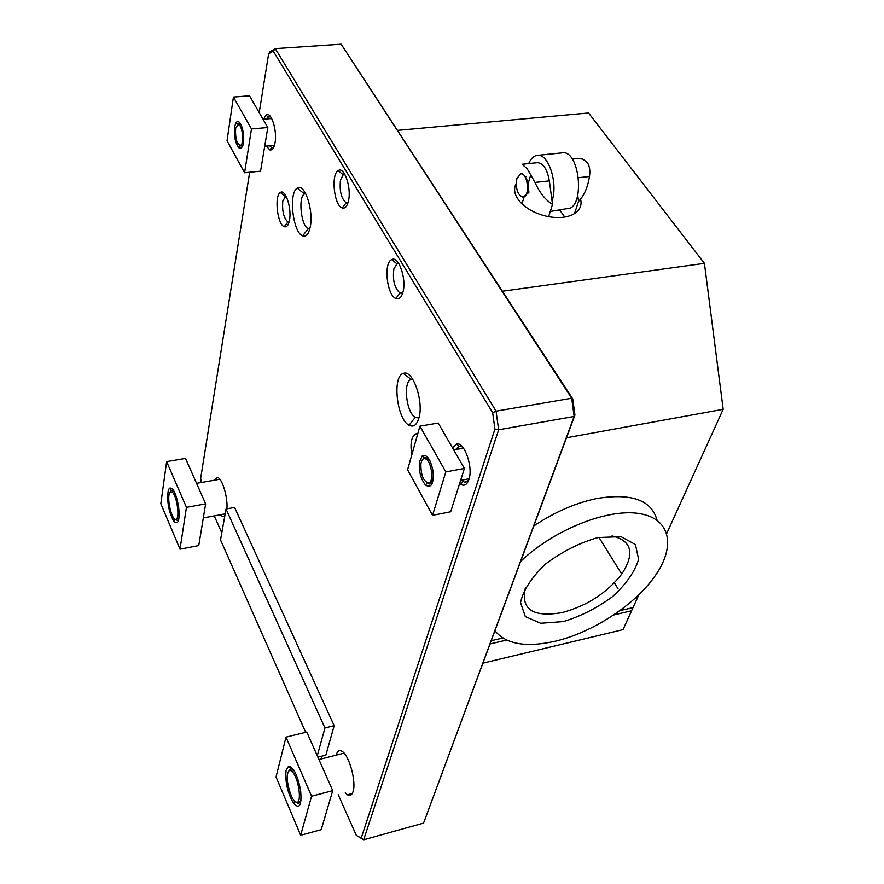 <?xml version="1.0" encoding="UTF-8"?>
<svg xmlns="http://www.w3.org/2000/svg" width="884" height="884" viewBox="0 0 884 884"><rect width="100%" height="100%" fill="white"/><g stroke="black" fill="none" stroke-linecap="round" stroke-linejoin="round"><path stroke-width="1.33" d="M168.269 490.333C166.756 501.416 168.634 511.814 173.894 521.527C178.413 525.273 179.971 520.168 178.557 506.223C176.026 493.239 172.999 487.217 169.452 488.167L168.269 490.333M175.352 519.339L177.507 520.488L178.855 519.063M173.805 490.808L171.33 490.288L170.424 491.78M166.634 461.614L185.518 458.42L205.652 503.869L198.745 545.572L180.005 549.174L160.822 503.681L166.634 461.614L186.447 507.35L180.005 549.174M205.652 503.869L186.447 507.35M286.062 770.384C285.057 781.799 287.532 792.76 293.488 803.28C299.554 809.711 301.93 805.368 300.593 790.252C297.577 775.102 293.576 767.091 288.582 766.229L286.062 770.384M296.195 802.108L298.184 803.357L301.013 800.639M293.72 769.964L290.714 768.572L288.814 771.014M286.007 737.157L306.759 732.051L332.727 790.65L321.235 829.656L300.648 835.269L276.051 776.948L286.007 737.157L311.577 796.208L300.648 835.269M332.727 790.65L311.577 796.208M419.392 462.067C418.795 471.713 420.883 479.415 425.646 485.15C431.392 488.454 433.867 483.813 433.049 471.216C430.685 459.647 427.138 454.409 422.397 455.514L419.392 462.067M426.541 482.598L429.956 484.134L433.304 478.675M430.055 461.017L427.049 457.592L424.088 457.448L422.342 459.757M432.541 515.339L407.568 469.835L419.911 426.176L445.823 471.901L432.541 515.339L450.696 511.781L464.398 468.465L445.823 471.901M419.911 426.176L438.21 423.038L464.398 468.465M234.669 126.5C233.807 136.158 235.277 143.33 239.078 148.015C242.89 149.031 244.327 143.982 243.365 132.865C241.509 123.484 239.1 120.003 236.127 122.401L234.669 126.5M239.277 145.285L242.05 146.18L243.21 144.401M241.188 124.964L239.42 123.307L237.553 124.08L236.127 122.401M244.581 172.756L227.033 140.766L233.42 97.074L251.487 128.942L244.581 172.756L260.57 171.176L267.797 127.528L251.487 128.942M233.42 97.074L249.509 95.803L267.797 127.528M420.894 463.989C421.668 459.426 423.348 457.768 425.922 459.028C431.834 462.034 434.077 482.653 428.563 483.084C423.359 481.305 420.806 474.951 420.894 463.989M235.619 128.368L238.459 124.478C242.349 125.263 244.393 143.109 240.846 145.208C236.923 144.578 235.188 138.965 235.619 128.368M287.62 773.787C288.46 770.185 290.051 769.544 292.394 771.865C298.803 778.075 302.24 804.186 296.394 802.164C291.808 801.81 285.654 781.81 287.62 773.787M169.352 493.57L170.579 491.681L172.281 492.134C177.021 495.626 180.137 519.151 175.905 519.35C172.159 520.886 166.932 500.233 169.352 493.57M423.569 823.114L574.931 415.038L572.766 398.971L341.169 44.2L571.683 398.242L574.147 416.474L423.569 823.114L363.667 839.8L361.202 838.165L494.929 429.094L498.642 429.768L363.667 839.8L356.329 835.413L338.218 794.705M317.268 755.776L324.947 727.952L334.163 725.687L325.853 755.146L317.886 757.168M334.163 725.687L234.603 507.449L226.039 509.018L220.525 539.903L305.687 732.317M268.625 53.836L273.244 51.117L275.267 48.62L270.029 51.703L268.625 53.836L259.211 112.644M249.675 172.258L200.668 478.332L201.298 482.52M324.947 727.952L226.039 509.018M416.839 417.834L419.038 417.469L415.292 417.27C406.275 413.049 402.795 381.258 411.193 379.49L412.806 379.369M418.828 418.287C424.154 401.811 412.706 368.926 403.38 373.424C391.999 375.987 396.794 419.336 409.038 425.237C413.414 427.469 416.673 425.149 418.828 418.287M309.566 228.934L308.361 228.702C301.179 226.514 297.875 197.132 304.472 193.916L305.654 193.519M310.196 227.155C313.964 210.591 304.483 182.237 297.267 188.126C288.339 192.646 292.88 232.735 302.626 235.84C306.129 237.067 308.649 234.172 310.196 227.155M288.825 222.204L287.952 222.039C283.709 218.105 281.985 211.099 282.792 201.022L285.852 195.994M347.964 202.856L346.219 202.867C341.279 198.679 339.368 191.066 340.484 180.038L343.202 174.778L344.87 174.457M402.706 293.013L400.054 293.134C394.54 288.239 392.474 280.162 393.877 268.924L396.96 263.863L398.883 263.73M428.342 458.663L428.32 458.111M417.745 433.867L415.944 433.845C411.425 436.254 410.021 443.315 411.756 455.028M402.982 292.029C406.784 278.946 398.496 255.388 391.7 259.642C383.347 262.659 386.849 295.3 395.822 298.461C399.038 299.698 401.424 297.554 402.982 292.029M348.473 200.889C351.677 187.828 344.13 165.927 338.141 170.656C330.738 174.347 334.152 205.74 342.163 207.917C345.047 208.79 347.158 206.447 348.473 200.889M289.455 220.403C291.996 208.558 285.355 188.391 280.339 192.524C274.095 195.684 277.399 224.547 284.217 226.68C286.659 227.531 288.405 225.431 289.455 220.403M226.912 508.864C227.973 497.394 222.193 478.222 217.497 477.437L214.149 480.255M220.315 514.786L222.558 516.587L224.79 516.013M345.257 792.837L347.412 794.76C349.965 796.263 351.832 795.235 353.025 791.666C356.606 781.898 348.981 754.527 341.821 751.212C339.158 749.809 337.268 751.124 336.185 755.157M459.625 483.57L460.697 484.355C464.321 486.322 467.05 484.719 468.885 479.57C473.448 467.216 464.222 441.193 456.398 444.055L452.52 447.856M468.608 480.366L464.443 482.189L461.271 480.255M455.647 449.547L459.105 446.144L462.442 446.895M266.338 146.103L269.819 149.882C272.261 150.512 273.996 148.158 275.012 142.821C277.477 130.357 270.869 110.345 265.918 115.086L263.598 119.218M273.786 147.164L271.697 147.573L269.587 145.805M266.858 118.942L268.261 117.008L270.714 116.843M574.931 415.038L574.147 416.474L498.642 429.768L496.068 411.159L492.653 412.673L494.929 429.094M572.766 398.971L571.683 398.242L496.068 411.159L275.267 48.62L341.169 44.2M273.244 51.117L492.653 412.673M361.202 838.165L356.329 835.413M322.218 758.704L321.168 756.339M221.785 532.842L214.26 515.902M580.567 199.11C582.059 205.11 580.026 209.95 574.49 213.608C567.948 217.453 559.318 218.481 548.61 216.679C537.826 214.536 528.952 210.259 521.98 203.861C514.786 196.602 512.853 189.839 516.19 183.563M572.224 159.065L577.727 158.501L582.821 159.109L587.208 162.402C589.639 166.059 590.39 170.767 589.451 176.502C587.805 187.242 584.158 195.541 578.545 201.408L574.49 213.608M550.29 211.431L566.743 208.679C585.539 209.95 580.258 148.711 561.826 152.888L537.494 155.363C533.87 155.717 530.93 158.446 528.698 163.573M552.047 200.867C558.235 183.452 548.577 153.529 537.494 155.363M520.798 173.839L516.886 178.413C515.449 188.646 517.46 194.889 522.941 197.154C530.234 197.254 527.98 172.59 520.798 173.839L521.748 173.739C523.88 174.037 526.057 177.165 528.267 183.121L528.864 192.436L523.173 197.132M548.61 216.679L552.522 204.414C545.417 199.983 539.572 192.657 534.997 182.435L527.151 168.711L522.157 164.336M559.915 210.237L564.754 217.044M577.76 195.541L578.545 201.408M552.522 204.414L549.351 180.877C547.24 169.164 543.24 163.109 537.328 162.678L522.521 164.214M525.24 176.69L525.98 176.424M525.494 587.352C520.4 609.231 532.577 617.651 562.025 612.612C586.91 605.916 606.822 593.076 621.75 574.092C635.077 553.406 631.839 540.677 612.015 535.925M563.252 621.596L540.643 623.264L525.306 616.579L520.532 602.545C523.273 590.169 531.66 577.296 545.693 563.893C562.169 551.561 579.584 542.787 597.949 537.571L621.021 536.654L635.43 544.533L638.613 559.285C634.9 571.616 626.237 584.037 612.623 596.567C597.065 608.048 580.611 616.38 563.252 621.596M494.985 630.844C506.101 644.281 526.146 647.74 555.13 641.243C591.694 632.767 633.309 606.059 653.851 577.628C676.105 547.55 671.42 518.698 639.486 513.593C607.861 508.201 553.892 529.615 520.742 561.318M533.848 525.936C554.522 512.112 575.484 502.974 596.766 498.532C631.541 492.874 651.619 500.101 657.022 520.201M490.134 643.95L506.587 640.093L490.134 643.928M613.54 615.021L631.574 610.756M617.971 588.645L614.38 582.832L617.949 588.656M632.999 607.606L631.563 610.778L613.573 614.988M631.585 610.789L623.021 629.64L483.029 663.133M397.789 130.346L588.578 112.975L704.426 263.355L723.178 409.314L666.768 533.395M491.338 640.701L502.764 638.038M619.706 610.711L633.043 607.595L638.955 594.589M566.511 437.768L723.178 409.314M502.576 291.212L704.426 263.355M534.997 182.435L549.351 180.877M578.622 177.684L589.451 176.502M171.33 490.288L169.452 488.167M175.087 519.251L173.894 521.527M290.714 768.572L288.582 766.229M294.659 801.103L293.488 803.28M424.088 457.448L422.397 455.514M426.884 482.94L425.646 485.15M240.083 146.103L239.078 148.015M463.459 448.155L453.691 449.901M469.128 478.774L460.63 480.377M428.563 483.084L429.956 484.134M425.922 459.028L427.049 457.592M271.731 118.522L263.034 119.263M274.438 145.352L264.692 146.247M240.846 145.208L242.05 146.18M238.459 124.478L239.42 123.307M344.075 753.146L318.936 759.533M296.394 802.164L298.184 803.357M292.394 771.865L293.786 770.052M219.84 479.25L196.557 483.349M225.177 513.88L203.32 517.925M175.905 519.35L177.507 520.488M172.281 492.134L173.529 490.554M411.193 379.49L403.38 373.424M415.292 417.27L409.038 425.237M304.472 193.916L297.267 188.126M308.361 228.702L302.626 235.84M344.185 174.424L344.815 174.358M401.226 293.422L402.065 293.311M398.076 263.609L398.761 263.52M417.425 434.972L415.944 433.845M396.96 263.863L391.7 259.642M400.054 293.134L395.822 298.461M343.202 174.778L338.141 170.656M346.219 202.867L342.163 207.917M285.035 196.281L280.339 192.524M287.952 222.039L284.217 226.68M222.558 516.587L224.58 516.212M347.412 794.76L352.274 793.467M459.105 446.144L456.398 444.055M462.884 481.548L460.697 484.355M464.443 482.189L467.304 481.647M460.597 446.122L461.525 445.956M268.261 117.008L265.918 115.086M271.697 147.573L269.819 149.882M269.211 116.566L270.427 116.467M521.98 203.861L524.057 197.033M528.267 183.121L530.875 174.491M598.932 537.373L621.75 574.092"/></g></svg>

